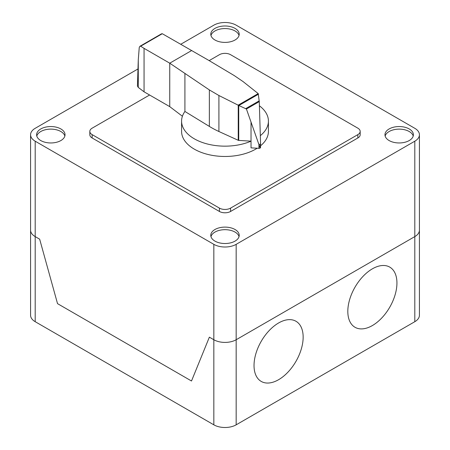 <?xml version="1.0" encoding="UTF-8"?>
<svg xmlns="http://www.w3.org/2000/svg" width="450" height="450" viewBox="0 0 450 450"><rect width="100%" height="100%" fill="white"/><g stroke="black" fill="none" stroke-linecap="round" stroke-linejoin="round"><path stroke-width="0.67" d="M238.736 140.406A0.934 0.54 180 0 1 238.236 140.293L218.914 131.513A92.289 53.28 180 0 1 209.357 126.411L184.916 111.454A43.419 25.071 0 0 0 181.581 121.089A43.419 25.071 0 0 0 194.299 138.814A43.419 25.071 0 0 0 251.027 141.154L238.736 140.406L238.736 105.463L238.151 105.171L258.199 93.594L259.273 101.616L260.539 142.689L260.145 148.022M257.209 148.213A43.419 25.071 180 0 1 194.299 149.13A43.419 25.071 180 0 1 181.581 131.4L181.581 121.089M162.298 33.716L140.659 46.209L139.866 46.316L161.426 33.863L162.298 33.716L208.311 60.114L234.219 75.566L243.056 81.574L258.199 93.594M139.866 46.316L139.247 47.509L138.274 59.912L137.441 86.006L138.274 87.418L144.062 91.817L144.062 48.364L140.659 46.209M238.151 105.171L218.914 95.513L209.357 89.921L169.746 63.186L169.746 106.639L144.062 91.817M191.706 50.507L169.746 63.186L144.062 48.364M169.746 106.639L182.396 116.246M251.027 121.916L251.027 147.859L258.941 148.314A1.519 0.878 0 0 0 260.066 148.084A1.519 0.878 0 0 0 260.145 148.039L246.431 109.029L238.736 105.463M238.882 105.502L258.48 94.191M245.908 108.517L259.217 100.834M259.301 144.821L260.528 144.112M258.941 148.314L258.941 143.989M260.145 148.039A1.519 0.878 0 0 0 260.55 147.442A1.519 0.878 0 0 0 260.539 147.324M184.916 111.454L184.916 73.62M260.325 135.664A43.419 25.071 0 0 0 268.425 121.089L268.425 131.4A43.419 25.071 180 0 1 260.55 145.794M268.425 121.089A43.419 25.071 0 0 0 259.403 105.795M209.154 60.621L219.42 54.692A7.892 4.556 180 0 1 230.58 54.692L357.863 128.177A7.892 4.556 180 0 1 360.174 131.4A7.892 4.556 180 0 1 357.863 134.623L230.58 208.108A7.892 4.556 180 0 1 219.42 208.108L92.138 134.623A7.892 4.556 180 0 1 89.826 131.4A7.892 4.556 180 0 1 92.138 128.177L149.591 95.006M89.826 131.4L89.826 134.752A7.892 4.556 0 0 0 92.138 137.976L219.42 211.461A7.892 4.556 0 0 0 230.58 211.461L357.863 137.976A7.892 4.556 0 0 0 360.174 134.752L360.174 131.4M239.034 236.604A14.209 8.207 0 0 0 235.052 232.088A14.209 8.207 0 0 0 214.954 232.088A14.209 8.207 0 0 0 210.966 236.604M235.052 241.116A14.209 8.207 180 0 1 214.954 241.116A14.209 8.207 180 0 1 210.791 235.311A14.209 8.207 180 0 1 214.954 229.511A14.209 8.207 180 0 1 230.439 227.734A14.209 8.207 180 0 1 239.209 235.311A14.209 8.207 180 0 1 235.052 241.116M413.213 136.041A14.209 8.207 0 0 0 409.224 131.529A14.209 8.207 0 0 0 394.791 129.527A14.209 8.207 0 0 0 385.144 136.041M389.126 140.558A14.209 8.207 180 0 1 384.964 134.752A14.209 8.207 180 0 1 389.126 128.953A14.209 8.207 180 0 1 409.224 128.953A14.209 8.207 180 0 1 413.387 134.752A14.209 8.207 180 0 1 404.612 142.335A14.209 8.207 180 0 1 389.126 140.558M64.862 136.041A14.209 8.207 0 0 0 60.874 131.529A14.209 8.207 0 0 0 40.776 131.529A14.209 8.207 0 0 0 36.793 136.041M60.874 140.558A14.209 8.207 180 0 1 40.776 140.558A14.209 8.207 180 0 1 36.613 134.752A14.209 8.207 180 0 1 40.776 128.953A14.209 8.207 180 0 1 56.267 127.176A14.209 8.207 180 0 1 65.036 134.752A14.209 8.207 180 0 1 60.874 140.558M239.034 35.483A14.209 8.207 0 0 0 229.388 28.969A14.209 8.207 0 0 0 214.954 30.971A14.209 8.207 0 0 0 210.966 35.483M214.954 28.395A14.209 8.207 180 0 1 235.052 28.395A14.209 8.207 180 0 1 239.209 34.194A14.209 8.207 180 0 1 235.052 39.994A14.209 8.207 180 0 1 219.561 41.777A14.209 8.207 180 0 1 210.791 34.194A14.209 8.207 180 0 1 214.954 28.395M180.827 44.229L213.834 25.172A15.789 9.118 180 0 1 236.166 25.172L414.804 128.306A15.789 9.118 180 0 1 419.428 134.752A15.789 9.118 180 0 1 414.804 141.199L236.166 244.339A15.789 9.118 180 0 1 213.834 244.339L35.196 141.199A15.789 9.118 180 0 1 30.572 134.752A15.789 9.118 180 0 1 35.196 128.306L137.678 69.137M213.834 244.339L213.834 339.739L209.368 337.162L213.834 339.739A15.789 9.118 0 0 0 236.166 339.739A15.789 9.118 180 0 1 213.834 339.739L213.834 424.828L35.196 321.694A15.789 9.118 0 0 1 30.572 315.248L30.572 230.158A15.789 9.118 0 0 0 35.196 236.604A15.789 9.118 180 0 1 30.572 230.158L30.572 134.752M213.834 424.828A15.789 9.118 0 0 0 236.166 424.828L236.166 339.739L414.804 236.604A15.789 9.118 0 0 0 419.428 230.158A15.789 9.118 180 0 1 414.804 236.604L414.804 321.694A15.789 9.118 0 0 0 419.428 315.248L419.428 134.752M191.503 380.998L57.527 303.643L39.662 239.181L35.196 236.604L39.662 239.181L57.527 303.643L191.503 380.998L209.368 337.162L191.503 380.998M236.166 424.828L414.804 321.694M236.166 244.339L236.166 339.739L414.804 236.604L414.804 141.199M396.939 283.016A34.74 20.053 120 0 0 360.096 279.726A34.74 20.053 120 0 0 360.096 328.849A34.74 20.053 120 0 0 396.939 283.016M303.154 337.162A34.74 20.053 120 0 0 266.31 333.872A34.74 20.053 120 0 0 266.31 382.995A34.74 20.053 120 0 0 303.154 337.162M138.274 87.418L138.274 59.912M246.431 109.029L259.273 101.616M209.357 126.411L209.357 89.921M238.236 140.293L238.236 105.233M218.914 131.513L218.914 95.513M357.863 137.976L357.863 134.623M230.58 211.461L230.58 208.108M219.42 211.461L219.42 208.108M92.138 137.976L92.138 134.623M35.196 321.694L35.196 141.199M260.55 147.442L260.55 143.359"/></g></svg>
